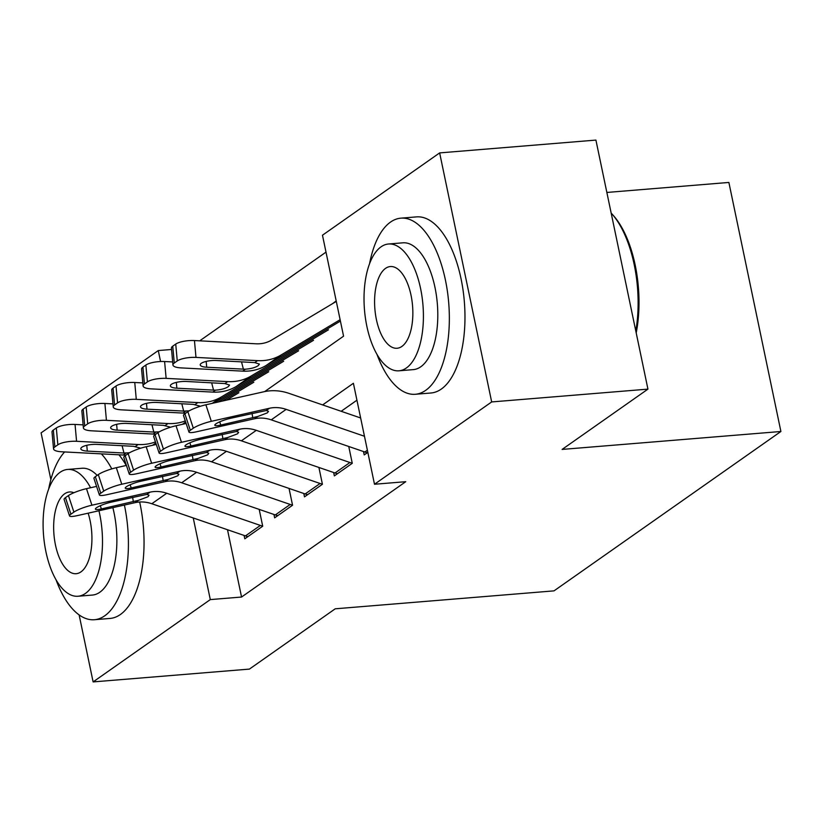 <?xml version="1.0" encoding="UTF-8"?>
<svg xmlns="http://www.w3.org/2000/svg" width="822" height="822" viewBox="0 0 822 822"><rect width="100%" height="100%" fill="white"/><g stroke="black" fill="none" stroke-linecap="round" stroke-linejoin="round"><path stroke-width="1.23" d="M606.852 192.451L728.878 182.443L780.9 431.488L554.018 590.864L335.232 608.804L249.405 669.098L93.122 681.911L79.128 614.907M50.861 479.575L41.1 432.875L158.276 350.562L160.567 361.516M171.541 349.473L158.276 350.562M326.005 252.128L199.725 340.832M264.674 391.591L343.565 336.177L322.471 235.215L439.647 152.902L491.669 401.937L374.493 484.25L353.398 383.288L322.625 404.917M491.669 401.937L647.942 389.125L595.919 140.089L439.647 152.902M363.509 451.555L364.208 454.915L367.835 452.367M333.65 472.527L334.359 475.887L352.268 463.3L348.754 446.48M303.801 493.498L304.5 496.858L322.419 484.271L318.905 467.451M273.952 514.469L274.651 517.829L292.56 505.242L289.046 488.422M332.602 303.616L336.198 300.924M227.499 529.738L241.555 597.039L405.749 481.692L374.493 484.25M356.933 400.201L341.161 411.288M244.093 535.441L244.792 538.8L262.711 526.214L259.197 509.393M647.942 389.125L562.114 449.418L780.9 431.488M241.555 597.039L210.298 599.598L93.122 681.911M193.252 517.973L210.298 599.598M247.915 536.602A24.742 21.187 -125.1 0 1 245.449 535.903L151.813 503.732A35.346 30.27 54.9 0 0 135.147 502.632L76.991 515.682A14.138 2.435 161.8 0 1 69.531 515.918A14.138 2.435 161.8 0 1 70.908 514.192L73.898 512.096L68.452 495.563L65.462 497.659L70.908 514.192M96.575 486.398L86.474 488.669L91.92 505.201A14.138 2.435 161.8 0 0 73.898 512.096M262.68 526.08A24.742 21.187 -125.1 0 1 260.379 525.422L166.743 493.251A35.346 30.27 54.9 0 0 150.077 492.152L91.92 505.201M68.452 495.563A14.138 2.435 -18.2 0 1 86.474 488.669M69.531 515.918L64.085 499.375A14.138 2.435 -18.2 0 1 65.462 497.659M138.363 500.372L101.373 508.931A11.313 1.942 -18.2 0 1 95.403 509.116A11.313 1.942 -18.2 0 1 96.503 507.739A11.313 1.942 -18.2 0 1 110.919 502.221L146.861 494.402L149.07 495.214L148.011 496.724L138.363 500.372L135.147 502.632M83.114 424.861L75.049 424.44L76.569 441.291A14.138 4.069 174.8 0 0 57.848 444.815L56.317 427.964A14.138 4.069 -5.2 0 1 75.049 424.44M155.44 441.897A53.019 45.405 -125.1 0 1 138.137 444.527L76.569 441.291M238.883 392.721L226.42 400.17M156.057 443.788L154.146 444.938M126.085 455.08A53.019 45.405 -125.1 0 1 123.208 455.018L61.65 451.781A14.138 4.069 174.8 0 1 53.543 448.863L52.012 432.012A14.138 4.069 -5.2 0 1 53.338 430.06L56.317 427.964M86.772 445.298L87.296 451.103A11.313 3.257 -5.2 0 1 80.813 448.761A11.313 3.257 -5.2 0 1 81.871 447.209A11.313 3.257 -5.2 0 1 96.852 444.383L133.513 446.315L139.976 447.969M129.527 452.768L123.968 453.025L122.098 445.719M53.338 430.06L54.858 446.911L57.848 444.815M54.858 446.911A14.138 4.069 174.8 0 0 53.543 448.863M87.296 451.103L123.968 453.025M64.63 451.936A88.355 40.751 -94.7 0 0 48.642 489.172M56.071 579.87A88.355 40.751 -94.7 0 0 94.386 619.726A88.355 40.751 -94.7 0 0 104.743 615.801A88.355 40.751 -94.7 0 0 124.399 505.047M94.386 619.726L110.014 618.442A88.355 40.751 -94.7 0 0 120.372 614.517A88.355 40.751 -94.7 0 0 139.648 502.006M112.85 507.636A63.613 29.335 85.3 0 1 99.822 592.241A63.613 29.335 85.3 0 1 92.372 595.066L77.987 596.248A63.613 29.335 -94.7 0 0 85.447 593.422A63.613 29.335 -94.7 0 0 98.948 510.76M90.574 487.744A63.613 29.335 -94.7 0 0 67.599 469.444A63.613 29.335 -94.7 0 0 60.14 472.27A63.613 29.335 -94.7 0 0 44.491 543.568A63.613 29.335 -94.7 0 0 77.987 596.248M73.898 492.738A40.997 18.906 -94.7 0 0 69.438 491.988A40.997 18.906 -94.7 0 0 64.64 493.806A40.997 18.906 -94.7 0 0 54.55 539.756A40.997 18.906 -94.7 0 0 76.148 573.705A40.997 18.906 -94.7 0 0 80.946 571.886A40.997 18.906 -94.7 0 0 88.149 513.185M67.599 469.444L81.974 468.263A63.613 29.335 85.3 0 1 97.15 475.404M126.239 465.468A88.355 40.751 -94.7 0 0 118.923 454.792M111.792 468.889A88.355 40.751 -94.7 0 0 101.342 453.867M377 354.426A88.355 40.751 -94.7 0 0 415.316 394.283A88.355 40.751 -94.7 0 0 425.673 390.358A88.355 40.751 -94.7 0 0 447.404 291.317A88.355 40.751 -94.7 0 0 400.879 218.159A88.355 40.751 -94.7 0 0 390.522 222.084A88.355 40.751 -94.7 0 0 369.561 263.728M415.316 394.283L430.944 392.998A88.355 40.751 -94.7 0 0 441.301 389.073A88.355 40.751 -94.7 0 0 463.033 290.043A88.355 40.751 -94.7 0 0 416.497 216.885L400.879 218.159M388.518 244L402.893 242.819A63.613 29.335 85.3 0 1 436.4 295.499A63.613 29.335 85.3 0 1 420.751 366.797A63.613 29.335 85.3 0 1 413.291 369.623L398.917 370.804A63.613 29.335 -94.7 0 0 406.376 367.979A63.613 29.335 -94.7 0 0 422.015 296.67A63.613 29.335 -94.7 0 0 388.518 244A63.613 29.335 -94.7 0 0 381.059 246.826A63.613 29.335 -94.7 0 0 365.42 318.135A63.613 29.335 -94.7 0 0 398.917 370.804M401.876 346.442A40.997 18.906 -94.7 0 0 411.956 300.492A40.997 18.906 -94.7 0 0 390.368 266.544A40.997 18.906 -94.7 0 0 385.559 268.362A40.997 18.906 -94.7 0 0 375.479 314.312A40.997 18.906 -94.7 0 0 397.067 348.261A40.997 18.906 -94.7 0 0 401.876 346.442M635.807 331.03A88.355 40.751 -94.7 0 0 611.815 213.782A88.355 40.751 -94.7 0 0 611.167 213.073M611.815 213.782L613.335 215.477A86.238 39.775 85.3 0 1 636.197 332.889M277.774 515.63A24.742 21.187 -125.1 0 1 275.308 514.932L181.672 482.761A35.346 30.27 54.9 0 0 164.996 481.661L106.839 494.71A14.138 2.435 161.8 0 1 99.39 494.947A14.138 2.435 161.8 0 1 100.767 493.221L103.747 491.124L98.301 474.592L95.321 476.688L100.767 493.221M126.424 465.427L116.323 467.697L121.769 484.23A14.138 2.435 161.8 0 0 103.747 491.124M292.529 505.109A24.742 21.187 -125.1 0 1 290.228 504.451L196.592 472.28A35.346 30.27 54.9 0 0 179.926 471.181L121.769 484.23M98.301 474.592A14.138 2.435 -18.2 0 1 116.323 467.697M99.39 494.947L93.944 478.404A14.138 2.435 -18.2 0 1 95.321 476.688M168.212 479.401L131.222 487.96A11.313 1.942 -18.2 0 1 125.252 488.145A11.313 1.942 -18.2 0 1 126.362 486.768A11.313 1.942 -18.2 0 1 140.778 481.25L176.709 473.431L178.929 474.243L177.86 475.753L168.212 479.401L164.996 481.661M307.623 494.659A24.742 21.187 -125.1 0 1 305.157 493.96L211.521 461.789A35.346 30.27 54.9 0 0 194.855 460.69L136.699 473.739A14.138 2.435 161.8 0 1 129.239 473.975A14.138 2.435 161.8 0 1 130.616 472.249L133.606 470.153L128.16 453.621L125.17 455.717L130.616 472.249M156.283 444.455L146.172 446.726L151.628 463.259A14.138 2.435 161.8 0 0 133.606 470.153M322.388 484.137A24.742 21.187 -125.1 0 1 320.087 483.48L226.451 451.309A35.346 30.27 54.9 0 0 209.785 450.209L151.628 463.259M128.16 453.621A14.138 2.435 -18.2 0 1 146.172 446.726M129.239 473.975L123.793 457.433A14.138 2.435 -18.2 0 1 125.17 455.717M198.071 458.429L161.071 466.988A11.313 1.942 -18.2 0 1 155.111 467.173A11.313 1.942 -18.2 0 1 156.211 465.797A11.313 1.942 -18.2 0 1 170.627 460.279L206.569 452.46L208.778 453.271L207.709 454.782L198.071 458.429L194.855 460.69M337.482 473.688A24.742 21.187 -125.1 0 1 335.006 472.989L241.37 440.818A35.346 30.27 54.9 0 0 224.704 439.719L166.547 452.768A14.138 2.435 161.8 0 1 159.098 453.004A14.138 2.435 161.8 0 1 160.475 451.278L163.455 449.182L158.009 432.649L155.019 434.746L160.475 451.278M186.132 423.484L176.031 425.755L181.477 442.287A14.138 2.435 161.8 0 0 163.455 449.182M352.237 463.166A24.742 21.187 -125.1 0 1 349.936 462.509L256.3 430.338A35.346 30.27 54.9 0 0 239.634 429.238L181.477 442.287M158.009 432.649A14.138 2.435 -18.2 0 1 176.031 425.755M159.098 453.004L153.652 436.461A14.138 2.435 -18.2 0 1 155.019 434.746M227.92 437.458L190.93 446.017A11.313 1.942 -18.2 0 1 184.96 446.202A11.313 1.942 -18.2 0 1 186.06 444.825A11.313 1.942 -18.2 0 1 200.486 439.308L236.417 431.488L238.637 432.3L237.568 433.8L227.92 437.458L224.704 439.719M367.331 452.717A24.742 21.187 -125.1 0 1 364.865 452.018L271.229 419.847A35.346 30.27 54.9 0 0 254.563 418.747L196.407 431.797A14.138 2.435 161.8 0 1 188.947 432.033A14.138 2.435 161.8 0 1 190.324 430.307L193.314 428.211L187.858 411.678L184.878 413.774L190.324 430.307M360.653 417.977L289.046 393.378A53.019 45.405 54.9 0 0 264.037 391.724L205.88 404.784L211.326 421.316A14.138 2.435 161.8 0 0 193.314 428.211M364.475 436.266L286.159 409.366A35.346 30.27 54.9 0 0 269.482 408.267L211.326 421.316M187.858 411.678A14.138 2.435 -18.2 0 1 205.88 404.784M188.947 432.033L183.501 415.49A14.138 2.435 -18.2 0 1 184.878 413.774M257.779 416.487L220.779 425.046A11.313 1.942 -18.2 0 1 214.819 425.231A11.313 1.942 -18.2 0 1 215.919 423.854A11.313 1.942 -18.2 0 1 230.335 418.336L266.266 410.517L268.486 411.329L267.417 412.829L257.779 416.487L254.563 418.747M112.974 403.89L104.897 403.468L106.428 420.319A14.138 4.069 174.8 0 0 87.697 423.844L86.176 406.993A14.138 4.069 -5.2 0 1 104.897 403.468M185.289 420.926A53.019 45.405 -125.1 0 1 167.986 423.556L106.428 420.319M268.732 371.75L218.036 402.05M253.813 382.24L222.228 401.115M185.916 422.816L183.994 423.967M155.944 434.108A53.019 45.405 -125.1 0 1 153.056 434.047L91.499 430.81A14.138 4.069 174.8 0 1 83.392 427.892L81.861 411.041A14.138 4.069 -5.2 0 1 83.186 409.089L86.176 406.993M116.621 424.327L117.145 430.132A11.313 3.257 -5.2 0 1 110.662 427.789A11.313 3.257 -5.2 0 1 111.72 426.238A11.313 3.257 -5.2 0 1 126.701 423.412L163.373 425.344L169.835 426.998M159.376 431.797L153.817 432.053L151.957 424.748M83.186 409.089L84.717 425.94L87.697 423.844M84.717 425.94A14.138 4.069 174.8 0 0 83.392 427.892M117.145 430.132L153.817 432.053M142.823 382.918L134.757 382.497L136.277 399.348A14.138 4.069 174.8 0 0 117.556 402.872L116.025 386.021A14.138 4.069 -5.2 0 1 134.757 382.497M298.592 350.778L221.324 396.964A53.019 45.405 -125.1 0 1 197.835 402.585L136.277 399.348M283.662 361.269L213.854 402.996M185.793 413.137A53.019 45.405 -125.1 0 1 182.916 413.076L121.358 409.839A14.138 4.069 174.8 0 1 113.241 406.921L111.72 390.07A14.138 4.069 -5.2 0 1 113.035 388.118L116.025 386.021M146.48 403.355L147.004 409.161A11.313 3.257 -5.2 0 1 140.511 406.818A11.313 3.257 -5.2 0 1 141.569 405.267A11.313 3.257 -5.2 0 1 156.55 402.441L193.221 404.373L199.684 406.027M189.235 410.825L183.676 411.082L181.806 403.777M113.035 388.118L114.566 404.969L117.556 402.872M114.566 404.969A14.138 4.069 174.8 0 0 113.241 406.921M147.004 409.161L183.676 411.082M172.682 361.947L164.606 361.526L166.136 378.377A14.138 4.069 174.8 0 0 147.405 381.901L145.874 365.05A14.138 4.069 -5.2 0 1 164.606 361.526M328.44 329.807L251.172 375.993A53.019 45.405 -125.1 0 1 227.694 381.613L166.136 378.377M313.521 340.298L236.253 386.474A53.019 45.405 -125.1 0 1 212.764 392.104L151.207 388.868A14.138 4.069 174.8 0 1 143.1 385.95L141.569 369.099A14.138 4.069 -5.2 0 1 142.894 367.146L145.874 365.05M176.329 382.384L176.853 388.19A11.313 3.257 -5.2 0 1 170.37 385.847A11.313 3.257 -5.2 0 1 171.428 384.295A11.313 3.257 -5.2 0 1 186.409 381.47L224.92 383.566L229.544 385.056L228.465 386.525C225.629 388.508 221.324 389.72 215.539 390.152L213.525 390.111L211.655 382.805M142.894 367.146L144.425 383.997L147.405 381.901M144.425 383.997A14.138 4.069 174.8 0 0 143.1 385.95M176.853 388.19L213.525 390.111M336.301 301.417L271.671 340.041A35.346 30.27 -125.1 0 1 256.022 343.791L194.454 340.555L195.985 357.406A14.138 4.069 174.8 0 0 177.264 360.93L175.733 344.079A14.138 4.069 -5.2 0 1 194.454 340.555M340.123 319.707L281.032 355.022A53.019 45.405 -125.1 0 1 257.543 360.642L195.985 357.406M340.411 321.094L266.102 365.502A53.019 45.405 -125.1 0 1 242.624 371.133L181.066 367.896A14.138 4.069 174.8 0 1 172.949 364.978L171.428 348.127A14.138 4.069 -5.2 0 1 172.743 346.175L175.733 344.079M206.178 361.413L206.712 367.218A11.313 3.257 -5.2 0 1 200.219 364.876A11.313 3.257 -5.2 0 1 201.277 363.324A11.313 3.257 -5.2 0 1 216.258 360.498L254.779 362.594L259.392 364.084L258.324 365.554C255.488 367.537 251.172 368.749 245.388 369.181L243.374 369.14L241.514 361.834M172.743 346.175L174.274 363.026L177.264 360.93M174.274 363.026A14.138 4.069 174.8 0 0 172.949 364.978M206.712 367.218L243.374 369.14M150.077 492.152L146.861 494.402M166.743 493.251L151.813 503.732M260.379 525.422L245.449 535.903M100.305 505.715L101.373 508.931M133.359 501.749L132.64 497.341M123.208 455.018L125.972 453.066M152.512 445.298L155.8 442.996M135.363 446.48L138.137 444.527M179.926 471.181L176.709 473.431M196.592 472.28L181.672 482.761M290.228 504.451L275.308 514.932M130.164 484.744L131.222 487.96M163.208 480.778L162.489 476.37M209.785 450.209L206.569 452.46M226.451 451.309L211.521 461.789M320.087 483.48L305.157 493.96M160.013 463.772L161.071 466.988M193.067 459.806L192.348 455.398M239.634 429.238L236.417 431.488M256.3 430.338L241.37 440.818M349.936 462.509L335.006 472.989M189.872 442.801L190.93 446.017M222.916 438.835L222.197 434.427M269.482 408.267L266.266 410.517M286.159 409.366L271.229 419.847M367.393 450.24L364.865 452.018M219.721 421.83L220.779 425.046M252.765 417.864L252.056 413.456M153.056 434.047L155.831 432.095M182.361 424.327L185.649 422.025M165.212 425.508L167.986 423.556M182.916 413.076L185.68 411.123M212.22 403.355L221.324 396.964M195.071 404.537L197.835 402.585M212.764 392.104L215.539 390.152M236.253 386.474L251.172 375.993M224.92 383.566L227.694 381.613M242.624 371.133L245.388 369.181M266.102 365.502L281.032 355.022M254.779 362.594L257.543 360.642"/></g></svg>
